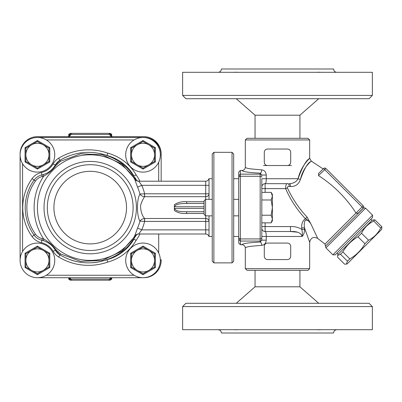 <?xml version="1.0" encoding="UTF-8"?>
<svg xmlns="http://www.w3.org/2000/svg" width="402" height="402" viewBox="0 0 402 402"><rect width="100%" height="100%" fill="white"/><g stroke="black" fill="none" stroke-linecap="round" stroke-linejoin="round"><path stroke-width="0.6" d="M90.224 250.496A42.898 42.898 0 0 0 127.374 186.151A42.898 42.898 0 0 0 53.069 186.151A42.898 42.898 0 0 0 90.224 250.496A42.898 42.898 0 0 0 127.374 186.151A42.898 42.898 0 0 0 53.069 186.151A42.898 42.898 0 0 0 90.224 250.496A42.898 42.898 0 0 0 127.374 186.151A42.898 42.898 0 0 0 53.069 186.151A42.898 42.898 0 0 0 90.224 250.496M20.1 154.8L20.1 260.395M143.846 137.499L143.846 137.479A17.326 17.326 0 0 1 161.172 154.8L161.172 181.201L161.172 154.8A17.326 17.326 0 0 0 143.846 137.479L37.426 137.479M37.426 277.722L143.846 277.722A17.326 17.326 0 0 0 161.172 260.395L161.172 259.571M133.72 239.486A55.275 55.275 0 0 1 129.645 244.587C122.917 251.979 114.796 257.164 105.279 260.134L106.967 259.722L107.696 262.089A47.024 47.024 0 0 0 136.102 240.396A57.747 57.747 0 0 0 139.931 233.999M136.102 240.396L134.012 239.069A44.547 44.547 0 0 1 105.279 260.134M106.967 155.479L107.696 153.112A57.747 57.747 0 0 0 58.652 158.207A15.673 15.673 0 0 0 53.175 163.825L55.32 165.051A13.201 13.201 0 0 1 59.933 160.323L55.32 165.051A13.201 13.201 0 0 1 59.933 160.323C74.893 151.68 90.571 150.062 106.967 155.479A55.275 55.275 0 0 0 99.791 153.479A55.275 55.275 0 0 1 106.967 155.479L105.279 155.061A44.547 44.547 0 0 1 134.002 176.111M105.279 155.061C114.801 158.041 122.922 163.222 129.645 170.614L136.951 180.875A55.275 55.275 0 0 0 135.057 177.694A55.275 55.275 0 0 1 136.956 180.875M53.175 163.825A18.15 18.15 0 0 1 41.386 172.513L41.929 174.93A20.623 20.623 0 0 0 45.069 173.955A20.623 20.623 0 0 1 43.295 174.574L43.768 176.151C48.451 173.579 52.602 169.925 56.21 165.197A1.648 0.367 29.8 0 0 55.32 165.051C52.536 169.77 48.526 172.94 43.295 174.574A20.623 20.623 0 0 1 41.929 174.93A13.201 13.201 0 0 0 34.105 180.086A47.024 47.024 0 0 0 34.105 235.115A13.201 13.201 0 0 0 41.929 240.27A20.623 20.623 0 0 1 43.295 240.627C48.526 242.26 52.531 245.431 55.32 250.144L59.933 254.878C74.857 263.516 90.535 265.129 106.967 259.722L106.048 260.039M136.429 234.562L122.017 250.979L102.384 260.406L80.712 261.39L60.501 253.913L56.21 250.004C52.602 245.275 48.451 241.622 43.768 239.044L43.295 240.627A20.623 20.623 0 0 0 41.929 240.27A13.201 13.201 0 0 1 34.105 235.115A47.024 47.024 0 0 1 34.105 180.086L35.441 181.051A11.547 11.547 0 0 1 42.285 176.538A22.276 22.276 0 0 0 43.768 176.151A56.099 56.099 0 0 0 43.768 239.044A22.276 22.276 0 0 0 42.285 238.662A11.547 11.547 0 0 1 35.441 234.145A45.376 45.376 0 0 1 35.441 181.051M56.21 250.004A1.648 0.367 150.2 0 1 55.32 250.144A20.623 20.623 0 0 0 53.039 246.923A20.623 20.623 0 0 1 55.32 250.144L53.175 251.376A15.673 15.673 0 0 0 58.652 256.994A57.747 57.747 0 0 0 107.696 262.089M56.21 165.197L60.501 161.287L80.752 153.805L102.399 154.8L122.017 164.217L136.419 180.634M129.645 244.587L136.961 234.321M109.274 259.039L110.042 258.782M60.501 253.913L59.933 254.878A13.201 13.201 0 0 1 55.32 250.144A13.201 13.201 0 0 0 59.933 254.878L58.652 256.994M99.766 261.727L95.857 262.39A55.275 55.275 0 0 1 95.49 262.436L95.691 262.411M80.958 262.345A55.275 55.275 0 0 1 75.666 261.345M75.139 261.215A55.275 55.275 0 0 1 74.797 261.129M77.893 261.833L74.677 261.099A55.275 55.275 0 0 1 70.37 259.787L71.064 260.029M134.012 176.131L136.102 174.805A47.024 47.024 0 0 0 107.696 153.112M45.788 173.654A20.623 20.623 0 0 0 49.16 171.76A20.623 20.623 0 0 1 45.788 173.654M52.506 168.87A20.623 20.623 0 0 0 53.154 168.136A20.623 20.623 0 0 1 52.506 168.87M58.652 158.207L59.933 160.323A55.275 55.275 0 0 1 69.471 155.735A55.275 55.275 0 0 0 59.933 160.323L60.501 161.287M78.526 153.247A55.275 55.275 0 0 1 89.551 152.338A55.275 55.275 0 0 0 78.526 153.247M204.07 211.723L186.699 211.723C182.196 211.678 174.965 211.527 174.91 208.427L174.367 208.98L174.367 204.703L174.367 206.221L174.91 206.774C174.965 203.668 182.191 203.518 186.699 203.477L204.07 203.477L186.699 203.477L186.699 201.739C181.875 201.377 177.769 202.367 174.367 204.698M174.367 208.98L174.367 210.497C177.769 212.829 181.88 213.814 186.699 213.462L204.07 213.462M205.718 215.849L205.718 233.999L138.72 233.999L141.755 229.874A56.139 56.139 0 0 0 144.64 221.407L209.02 221.407A3.301 2.904 180 0 0 205.718 218.497L144.594 218.497C142.077 215.658 140.715 211.377 140.519 205.653C141.76 201.663 143.117 198.678 144.594 196.704L144.64 193.794L139.971 194.045C136.615 199.07 136.625 216.13 139.971 221.155L144.64 221.407L144.64 218.497M144.64 196.704L205.718 196.704A3.301 2.904 0 0 0 209.02 193.794L144.64 193.794A56.139 56.139 0 0 0 141.755 185.327L138.72 181.201L205.718 181.201L205.718 185.327L141.755 185.327L137.549 187.141A51.562 51.562 0 0 1 139.971 194.045C140.846 195.523 142.388 196.407 144.594 196.704L144.519 193.814M209.02 178.985L209.02 199.352M205.718 199.352L205.718 185.327L209.02 185.327M186.699 211.723L186.699 213.462M138.75 181.222A4.95 4.914 -32.8 0 1 134.59 178.98L137.549 187.141M134.59 178.98A52.798 52.798 0 0 0 55.627 167.714A52.798 52.798 0 0 0 55.627 247.481A52.798 52.798 0 0 0 134.59 236.22L134.64 236.145M209.02 229.874L141.755 229.874L137.549 228.06L134.615 236.185M144.519 221.386L144.594 218.497C142.388 218.788 140.846 219.678 139.971 221.155A51.562 51.562 0 0 1 137.549 228.06M138.75 233.979A4.95 4.914 32.8 0 0 134.59 236.22C135.348 234.979 136.725 234.235 138.72 233.999M209.02 236.215L209.02 215.849M95.857 262.39L98.746 261.928M69.948 259.642L71.566 260.189M95.49 262.436L95.49 262.436A55.275 55.275 0 0 1 91.767 262.782M161.172 153.976A17.326 17.326 0 0 0 143.846 136.655L37.426 136.655A17.326 17.326 0 0 0 20.1 153.976M110.942 136.142L110.831 135.755L112.525 136.655A3.301 2.975 90 0 1 109.721 134.454L111.671 135.002C111.977 134.439 111.424 133.891 110.022 133.353L70.425 133.353L110.022 133.353M111.068 136.067L110.877 135.002A1.648 1.588 90 0 0 109.284 133.353M69.506 136.142L69.616 135.755L67.918 136.655A3.301 2.975 90 0 0 70.722 134.454L109.721 134.454A1.648 1.487 -90 0 0 108.319 133.353M69.883 277.722A3.301 2.975 -90 0 1 70.722 279.099L68.772 278.546L68.772 277.722M69.41 277.722L69.571 278.546A1.648 1.588 -90 0 0 71.159 280.199L110.022 280.199C111.58 279.435 112.128 278.882 111.671 278.546L110.877 278.546L111.032 277.722M110.56 277.722A3.301 2.975 -90 0 0 109.721 279.099L70.722 279.099A1.648 1.487 90 0 0 72.124 280.199L109.284 280.199A1.648 1.588 90 0 0 110.877 278.546L109.721 279.099A1.648 1.487 -90 0 1 108.319 280.199M68.772 278.546C68.355 278.948 68.903 279.501 70.425 280.199L71.159 280.199M68.772 136.469L68.772 135.002L69.571 135.002L69.375 136.067M71.159 133.353A1.648 1.588 -90 0 0 69.571 135.002L70.722 134.454A1.648 1.487 90 0 1 72.124 133.353M22.577 251.476A17.326 17.326 0 0 0 32.793 277.094A17.326 17.326 0 0 0 54.747 260.395A17.326 17.326 0 0 0 22.577 251.476L22.577 163.725A17.326 17.326 0 0 0 54.747 154.8A17.326 17.326 0 0 0 32.793 138.107A17.326 17.326 0 0 0 22.577 163.725M48.974 260.395A11.547 11.547 0 0 0 31.647 250.396A11.547 11.547 0 0 0 31.647 270.4A11.547 11.547 0 0 0 48.974 260.395L48.974 267.064L37.426 273.732L25.874 267.064L25.874 253.727L37.426 247.059L48.974 253.727L48.974 260.395M25.874 253.727L25.05 253.255L25.05 267.541L37.426 274.687L49.798 267.541L49.798 253.255L48.974 253.727M25.874 267.064L25.05 267.541M37.426 273.732L37.426 274.687M48.974 267.064L49.798 267.541M37.426 247.059L37.426 246.109L25.05 253.255M134.097 275.249A17.326 17.326 0 0 0 160.343 260.395A17.326 17.326 0 0 0 134.489 245.32A17.326 17.326 0 0 0 134.097 275.249L46.346 275.249M154.569 260.395A11.547 11.547 0 0 0 137.248 250.396A11.547 11.547 0 0 0 137.248 270.4A11.547 11.547 0 0 0 154.569 260.395L154.569 267.064L143.022 273.732L131.469 267.064L131.469 253.727L143.022 247.059L154.569 253.727L154.569 260.395M131.469 253.727L130.645 253.255L130.645 267.541L143.022 274.687L155.393 267.541L155.393 253.255L154.569 253.727M131.469 267.064L130.645 267.541M143.022 273.732L143.022 274.687M154.569 267.064L155.393 267.541M143.022 247.059L143.022 246.109L130.645 253.255M134.097 139.951A17.326 17.326 0 0 0 134.489 169.88A17.326 17.326 0 0 0 160.343 154.8A17.326 17.326 0 0 0 134.097 139.951L46.346 139.951M154.569 154.8A11.547 11.547 0 0 0 137.248 144.8A11.547 11.547 0 0 0 137.248 164.805A11.547 11.547 0 0 0 154.569 154.8L154.569 161.468L143.022 168.136L131.469 161.468L131.469 148.132L143.022 141.464L154.569 148.132L154.569 154.8M131.469 148.132L130.645 147.66L130.645 161.946L143.022 169.091L155.393 161.946L155.393 147.66L154.569 148.132M131.469 161.468L130.645 161.946M143.022 168.136L143.022 169.091M154.569 161.468L155.393 161.946M143.022 141.464L143.022 140.514L130.645 147.66M48.974 154.8A11.547 11.547 0 0 0 31.647 144.8A11.547 11.547 0 0 0 31.647 164.805A11.547 11.547 0 0 0 48.974 154.8L48.974 161.468L37.426 168.136L25.874 161.468L25.874 148.132L37.426 141.464L48.974 148.132L48.974 154.8M25.874 148.132L25.05 147.66L25.05 161.946L37.426 169.091L49.798 161.946L49.798 147.66L48.974 148.132M25.874 161.468L25.05 161.946M37.426 168.136L37.426 169.091M48.974 161.468L49.798 161.946M37.426 141.464L37.426 140.514L25.05 147.66M368.503 240.215C373.925 237.507 377.991 233.441 380.699 228.024L381.9 226.818L381.619 229.462L347.197 263.878L346.268 264.129L347.489 261.23L349.835 258.883C356.232 255.2 361.272 250.16 364.956 243.763L368.503 240.215L361.529 233.24L357.981 236.788C351.584 240.471 346.544 245.511 342.861 251.908L340.514 254.255L337.615 255.476L337.585 257.185L344.559 264.159L346.268 264.129M380.699 228.024L373.719 221.045C368.302 223.753 364.237 227.818 361.529 233.24M381.9 226.818L374.925 219.844L373.719 221.045M337.615 255.476L337.866 254.546L372.282 220.125L374.925 219.844M347.489 261.23L340.514 254.255M349.835 258.883L342.861 251.908M364.956 243.763L357.981 236.788M338.157 254.255L336.992 253.084M271.194 192.357L272.375 194.402L272.375 220.798L271.194 222.844L272.375 219.03L271.194 215.221L272.375 207.598L271.194 199.98L272.375 196.171L271.194 192.357L261.818 192.357L261.818 178.724L266.265 178.724L266.265 175.041C265.878 171.9 264.385 170.177 261.777 169.87L250.828 168.9C247.2 168.373 245.361 167.795 245.315 167.162L245.315 139.951L309.666 139.951L308.012 138.303L246.969 138.303L245.315 139.951M261.818 175.785A1.648 1.643 180 0 0 260.164 174.141L260.164 238.934A1.648 0.935 180 0 0 261.818 237.999L261.818 178.724M261.818 199.98L271.194 199.98M261.818 215.221L271.194 215.221M261.818 222.844L261.818 228.225L261.818 222.844L271.194 222.844M204.07 200.869L204.07 214.331L205.588 215.849L205.588 199.352L204.07 200.869M212.236 199.352L205.588 199.352M238.718 199.352L233.683 199.352M232.034 152.328L232.034 262.873L213.884 262.873L213.884 152.328L232.034 152.328L233.683 153.976L233.683 261.225L232.034 262.873M213.884 152.328L212.236 153.976L212.236 261.225L213.884 262.873M240.366 170.478L242.019 170.478C242.602 171.654 248.652 172.548 260.164 173.161L260.164 174.141L240.366 174.141L240.366 170.478L238.718 172.131L238.718 243.069L240.366 244.723L240.366 241.059L260.164 241.059L260.164 242.039A3.301 1.608 -92.8 0 1 261.777 245.326C264.375 245.034 265.873 243.31 266.265 240.16L266.265 236.471C266.255 233.361 265.868 231.713 265.114 231.522A3.301 3.301 0 0 1 261.818 228.225L261.818 240.16L261.818 239.416L261.818 240.16L260.164 242.039C248.652 242.652 242.602 243.547 242.019 244.723L240.366 244.723M261.818 239.416A1.648 1.643 180 0 1 260.164 241.059L260.164 238.934L240.366 238.934L240.366 241.059M240.366 238.934L240.366 176.267L260.164 176.267A1.648 0.935 180 0 1 261.818 177.202M238.718 177.282L240.321 175.709L240.366 176.267M240.321 239.491L238.718 237.914M240.366 174.141L240.321 175.709M297.385 232.195L290.48 231.522C297.143 231.21 301.013 232.858 302.093 236.471C303.781 234.773 304.585 232.386 304.51 229.316L301.741 229.316C298.279 227.291 294.53 226.376 290.48 226.572L290.48 231.522L265.114 231.522L265.114 222.844M304.51 229.316L304.51 227.828L309.651 242.265L304.51 227.828L301.741 227.828L301.741 229.316C302.369 231.15 302.49 233.532 302.093 236.471L261.818 236.471L261.818 240.16L266.265 240.16M325.545 246.049L363.785 207.809L365.574 208.171L325.906 247.838L324.997 244.094L356.031 213.045C346.253 197.935 333.811 185.488 318.696 175.714L318.419 173.659L323.575 168.503L318.409 173.664M318.495 175.563L324.741 169.669L362.076 207L356.036 213.055C357.172 213.497 358.172 213.271 359.026 212.382L363.242 208.171A1.648 1.648 0 0 0 363.242 205.834L325.906 168.503L363.242 205.834L362.076 207L363.242 208.171A1.648 1.648 0 0 0 363.242 205.834A1.648 1.648 0 0 1 363.348 208.05A1.648 1.648 0 0 0 363.458 207.904L363.785 207.809M325.906 168.503A1.648 1.648 0 0 0 323.575 168.503A1.648 1.648 0 0 1 325.906 168.503A1.648 1.648 0 0 0 323.575 168.503L324.741 169.669L325.906 168.503A1.648 1.648 0 0 0 323.575 168.503M332.906 254.838L335.243 254.838L372.574 217.502L372.574 215.17L332.906 254.838L325.906 247.838M264.29 152.328A3.301 3.301 0 0 1 267.591 149.026L287.39 149.026A3.301 3.301 0 0 1 290.691 152.328L290.691 162.227A3.301 3.301 0 0 1 287.39 165.529L267.591 165.529A3.301 3.301 0 0 1 264.29 162.227L264.29 152.328M290.435 163.503L289.721 164.559M264.29 246.376A3.301 3.301 0 0 1 267.591 243.074L287.39 243.074A3.301 3.301 0 0 1 290.691 246.376L290.691 256.275A3.301 3.301 0 0 1 287.39 259.571L267.591 259.571A3.301 3.301 0 0 1 264.29 256.275L264.29 246.376M290.44 257.526L289.752 258.576M324.997 244.094L317.751 238.471L310.836 223.773L307.093 217.11C298.902 208.367 292.344 198.633 287.415 187.905C287.42 186.739 288.058 186.262 289.339 186.483L290.576 186.558C295.455 186.634 298.741 184.257 300.445 179.433C303.319 165.634 313.887 159.323 310.857 161.448C307.605 163.011 304.133 169.006 300.445 179.433A3.301 0.628 13.5 0 1 298.063 178.724C296.4 181.895 293.425 183.543 289.128 183.674A3.301 1.457 -90 0 1 290.576 186.558M304.51 227.828C303.977 224.824 304.224 222.286 305.254 220.221C307.158 219.703 309.017 220.884 310.836 223.773C309.088 221.301 307.269 219.603 305.384 218.678C302.575 220.909 301.359 223.959 301.741 227.828M306.012 232.23L304.6 228.095M289.339 186.483A3.301 1.558 90 0 0 287.797 183.674L265.114 183.674C265.868 183.493 266.255 181.84 266.265 178.724L298.063 178.724C302.249 167.252 305.977 160.569 309.254 158.674C312.344 156.187 301.626 163.669 298.063 178.724M287.797 183.674C286.42 183.212 285.701 184.865 285.636 188.623C290.455 199.754 297.038 209.774 305.384 218.678L307.093 217.11M307.902 160.137L309.666 158.247L311.259 161.071L323.143 168.93M287.415 187.905L285.636 188.623L265.114 188.623L265.114 183.674A3.301 3.301 0 0 0 261.818 186.975L261.818 188.623L265.114 188.623L265.114 192.357M247.341 168.247L248.737 168.559M245.315 268.647L246.969 270.3L308.012 270.3L309.666 268.647L245.315 268.647L245.315 248.034C245.119 246.029 244.019 244.924 242.019 244.723M245.315 248.034C245.376 247.406 247.21 246.823 250.828 246.3L261.777 245.326M261.777 169.87A3.301 1.608 92.8 0 1 260.164 173.161L261.818 175.041L266.265 175.041M242.019 170.478C244.019 170.277 245.119 169.172 245.315 167.162M333.59 69.003L221.391 69.003L333.59 69.003C333.786 71.008 334.881 72.109 336.886 72.305M299.927 138.303L299.927 115.203L255.049 115.203L236.24 98.706M255.049 138.303L255.049 115.203M372.363 72.305L182.619 72.305L182.619 95.405L372.363 95.405L372.363 72.305M232.793 72.305L237.798 72.28M237.26 72.239L236.637 72.209M236.074 72.199L235.466 72.209M234.678 72.239L233.758 72.285M316.645 72.305L321.228 72.285M320.304 72.239L319.515 72.209M318.907 72.199L318.344 72.209M317.721 72.239L317.118 72.285M182.619 95.405L185.92 98.706L369.061 98.706L372.363 95.405M221.391 332.997L333.59 332.997L221.391 332.997C221.195 330.992 220.095 329.891 218.09 329.695M256.868 332.997L298.113 332.997M255.049 270.3L255.049 286.797L299.927 286.797L318.741 303.294M182.619 329.695L372.363 329.695L372.363 306.595L182.619 306.595L182.619 329.695M322.188 329.695L317.183 329.72M317.721 329.761L318.344 329.791M318.907 329.801L319.515 329.791M320.304 329.761L321.218 329.715M238.336 329.695L233.748 329.715M234.678 329.761L235.466 329.791M236.074 329.801L236.637 329.791M237.26 329.761L237.863 329.715M372.363 306.595L369.061 303.294L185.92 303.294L182.619 306.595M255.049 286.797L236.24 303.294M291.515 165.529L287.39 165.529M267.591 165.529L263.466 165.529M90.224 243.898A36.301 36.301 0 0 0 121.66 189.453A36.301 36.301 0 0 0 58.787 189.453A36.301 36.301 0 0 0 90.224 243.898M90.224 253.798A46.2 46.2 0 0 0 134.796 195.457A46.2 46.2 0 0 0 44.205 211.688A46.2 46.2 0 0 0 90.224 253.798M143.846 277.702L143.846 277.722A17.326 17.326 0 0 0 161.172 260.395L160.343 260.395M161.172 154.8L160.343 154.8M42.285 176.538L41.929 174.93A13.201 13.201 0 0 0 34.105 180.086L32.095 178.639A49.496 49.496 0 0 0 32.095 236.562A15.673 15.673 0 0 0 41.386 242.687A18.15 18.15 0 0 1 53.175 251.376M35.441 234.145L32.095 236.562M42.285 238.662L41.386 242.687M41.386 172.513A15.673 15.673 0 0 0 32.095 178.639M139.931 181.201A57.747 57.747 0 0 0 136.102 174.805M174.91 206.774L204.07 206.774M204.07 208.427L174.91 208.427M204.07 201.739L186.699 201.739M158.695 162.182L158.695 181.201M158.695 233.999L158.695 253.019M49.798 253.255L37.426 246.109M155.393 253.255L143.022 246.109M155.393 147.66L143.022 140.514M49.798 147.66L37.426 140.514M238.718 239.421L240.321 240.959M240.321 174.242L238.718 175.774M290.48 226.572L261.818 226.572M363.242 205.834A1.648 1.648 0 0 1 363.458 207.899M238.718 178.724L233.683 178.724M238.718 236.471L233.683 236.471M205.718 181.201C207.347 181.101 208.407 180.277 208.914 178.724L212.236 178.724M138.72 181.201C136.213 180.629 134.831 179.88 134.575 178.95M205.718 233.999C207.347 234.1 208.407 234.924 208.914 236.471L212.236 236.471M111.671 278.546L111.671 277.722M111.671 136.469L111.671 135.002M68.772 135.002C68.33 134.625 68.878 134.072 70.425 133.353M371.991 220.417L370.825 219.251M212.236 215.849L205.588 215.849M238.718 215.849L233.683 215.849M372.574 215.17L365.574 208.171M317.751 238.466C313.465 236.386 310.771 237.662 309.666 242.295L309.666 268.647M309.666 158.247L309.666 139.951M221.391 69.003C221.195 71.008 220.095 72.109 218.09 72.305M299.927 115.203L318.741 98.706M299.927 270.3L299.927 286.797M333.59 332.997C333.786 330.992 334.881 329.891 336.886 329.695"/></g></svg>
